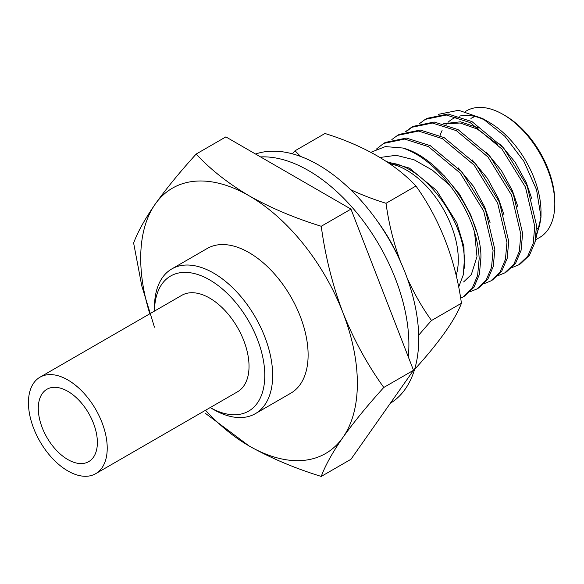 <?xml version="1.0" encoding="UTF-8"?>
<svg xmlns="http://www.w3.org/2000/svg" width="584" height="584" viewBox="0 0 584 584"><rect width="100%" height="100%" fill="white"/><g stroke="black" fill="none" stroke-linecap="round" stroke-linejoin="round"><path stroke-width="0.88" d="M171.798 268.932A83.563 48.246 60 0 0 154.49 307.184L154.49 311.082A77.986 45.026 60 0 1 209.641 279.889A77.986 45.026 60 0 1 264.786 375.081A77.986 45.026 60 0 1 210.203 407.574L213.576 409.523A83.563 48.246 60 0 0 255.361 413.662L290.81 393.193A83.563 48.246 -120 0 0 308.118 354.941A83.563 48.246 -120 0 0 271.64 270.852A83.563 48.246 -120 0 0 207.254 248.463L171.798 268.932A83.563 48.246 60 0 1 213.576 273.071A83.563 48.246 60 0 1 272.662 375.41A83.563 48.246 60 0 1 255.361 413.662M383.79 387.462C367.416 405.53 353.773 422.217 342.844 437.533A153.19 88.447 -120 0 0 357.357 383.367A153.19 88.447 -120 0 0 342.844 312.447C353.773 339.742 367.416 364.744 383.79 387.462L413.501 370.3L350.962 209.116L225.877 136.897L196.166 154.052C179.792 172.119 166.148 188.814 155.22 204.123C144.847 219.124 137.642 232.089 133.626 243.024L141.781 285.904L154.446 327.193M389.572 163.666A73.117 42.216 60 0 1 458.294 259.712A73.117 42.216 60 0 1 456.192 275.349M540.966 214.511A73.117 42.216 60 0 1 536.294 234.14M482.603 118.53L489.312 122.406A73.117 42.216 60 0 1 541.01 211.956L541.01 217.16L536.557 189.785L523.899 161.374L504.963 136.379L482.603 118.53L458.623 110.281L438.19 114.384M535.105 241.783L541.01 217.16M440.044 135.561A73.117 42.216 60 0 1 442.081 130.56M446.059 124.436A73.117 42.216 60 0 1 447.227 123.136M448.023 122.341A73.117 42.216 60 0 1 452.753 118.786A73.117 42.216 60 0 1 456.673 116.961M459.228 116.187A73.117 42.216 60 0 1 486.1 120.669M554.8 203.991L554.8 201.721A70.328 40.603 60 0 0 505.072 115.581L503.101 114.442A73.117 42.216 60 0 1 554.8 203.991A73.117 42.216 60 0 1 539.66 237.462L536.462 239.309M505.072 115.581L503.101 114.442A73.117 42.216 60 0 0 466.543 110.821L465.463 111.449M536.557 229.059A64.342 37.15 -120 0 0 539.054 227.088M475.223 116.53A64.342 37.15 -120 0 0 470.93 118.421M388.25 162.775L388.907 162.863C422.67 164.52 464.112 219.423 464.368 259.712L463.316 274.808L458.717 286.941M460.688 298.183L463.01 296.993L472.157 288.313L477.632 275.422L479.172 258.457C477.843 233.556 468.025 209.138 449.709 185.208L432.394 170.17L414.122 159.804L396.156 155.293L379.907 157.498M463.01 296.993L464.769 295.978L473.916 287.299L479.391 274.4L480.939 257.442C481.347 215.452 439.628 157.111 402.792 148.022C419.619 153.767 435.255 166.163 449.709 185.208M470.368 291.642L476.902 288.971L486.049 280.291L491.531 267.399L493.071 250.434L483.734 211.131L460.228 173.09L428.539 146.686L404.624 139.08L383.615 143.423L376.403 149.095M476.902 288.971L478.668 287.956L487.808 279.276L493.29 266.377L494.831 249.419L485.494 210.109L461.988 172.076L430.306 145.672L406.391 138.065L385.374 142.408L383.615 143.423M484.267 283.62L490.801 280.948L499.948 272.268L505.423 259.376L506.97 242.411L497.626 203.108L474.12 165.068L442.438 138.663L418.524 131.057L397.507 135.4L391.835 139.576M490.801 280.948L492.56 279.933L501.707 271.253L507.182 258.354L508.73 241.396L499.393 202.086L475.887 164.053L444.198 137.649L420.283 130.042L399.274 134.386L397.507 135.4M498.159 275.597L504.7 272.925L513.84 264.245L519.322 251.354L520.862 234.388L511.526 195.085L488.02 157.045L456.338 130.641L432.416 123.034L411.406 127.378L405.727 131.553M504.7 272.925L506.459 271.91L515.606 263.231L521.081 250.332L522.629 233.374L513.285 194.063L489.779 156.03L458.097 129.626L434.182 122.02L413.165 126.363L411.406 127.378M412.297 126.889L406.734 131.254M512.058 267.574L518.592 264.902L527.739 256.223L533.214 243.324L534.761 226.366L525.425 187.062L501.919 149.022L470.229 122.618L446.315 115.012L425.298 119.355L419.626 123.531M518.592 264.902L520.359 263.888L529.498 255.208L534.981 242.309L536.521 225.351L527.184 186.04L503.678 148.007L471.989 121.603L448.074 113.997L427.065 118.34L425.298 119.355M370.796 152.351L385.338 146.584L402.792 148.022M205.13 413.144L249.032 445.913A153.19 88.447 60 0 0 342.844 437.533C332.464 452.527 325.266 465.492 321.244 476.434L350.962 459.279L413.501 370.3M149.825 313.783A153.19 88.447 -120 0 1 155.22 204.123A153.19 88.447 60 0 1 249.032 195.749A153.19 88.447 60 0 1 342.844 312.447C332.464 284.839 325.266 256.113 321.244 226.271L350.962 209.116M205.531 410.267A153.19 88.447 60 0 0 249.032 445.913C270.611 458.053 294.679 468.229 321.244 476.434M196.166 154.052C210.379 169.389 228.001 183.288 249.032 195.749C270.611 207.889 294.679 218.058 321.244 226.271M531.739 198.545L526.323 182.734L515.154 162.235L499.889 143.759M479.019 128.049L460.521 121.8L443.694 123.728M441.65 124.669L440.365 125.363M517.84 206.568L512.423 190.756L501.262 170.258L485.99 151.782M464.448 263.727L464.813 263.895M503.948 214.591L498.532 198.779L487.363 178.281L472.098 159.804M490.049 222.613L484.632 206.802L473.463 186.303L458.199 167.827M476.15 230.636L470.733 214.824L459.571 194.326L444.307 175.85M464.244 268.246L463.959 246.623L456.841 222.847L436.628 190.523L409.45 168.112L386.462 161.593M497.699 144.321L477.194 128.998L460.17 123.005L444.278 123.896M463.601 281.948L471.317 274.597L476.989 256.595L474.558 232.206M260.566 156.921A142.051 82.015 -120 0 1 408.888 344.516A142.051 82.015 60 0 1 408.289 356.861M390.338 403.252A142.051 82.015 60 0 0 418.735 338.837A142.051 82.015 -120 0 0 361.817 201.436A142.051 82.015 -120 0 0 255.566 154.037M414.837 368.592L415.939 367.957A222.825 47.092 141.2 0 0 445.388 331.727A222.825 47.092 141.2 0 0 461.426 303.249L431.51 320.514A222.825 47.092 141.2 0 0 418.691 335.231M406.99 277.612A222.825 175.74 84.9 0 0 431.51 320.514M399.076 258.559A111.413 64.328 -120 0 0 377.987 222.022M292.321 153.804A222.825 47.092 -38.8 0 1 295.059 150.767A222.825 128.648 0 0 0 300.716 156.497M461.426 303.249A222.825 175.74 84.9 0 0 445.388 240.761A222.825 175.74 84.9 0 0 415.939 186.019A222.825 128.648 0 0 0 377.162 155.884A222.825 128.648 0 0 0 324.967 133.495L295.059 150.767M350.546 189.625A222.825 128.648 0 0 0 386.024 203.29A222.825 175.74 84.9 0 0 400.5 261.654M415.939 186.019L386.024 203.29M95.688 473.682L237.491 391.813A55.706 32.164 -120 0 0 246.032 347.173A55.706 32.164 -120 0 0 209.641 298.088A55.706 32.164 -120 0 0 181.785 295.329L39.982 377.198A55.706 32.164 -120 0 0 31.441 421.838A55.706 32.164 -120 0 0 67.832 470.923A55.706 32.164 -120 0 0 95.688 473.682A55.706 32.164 -120 0 0 104.229 429.05A55.706 32.164 -120 0 0 67.832 379.958A55.706 32.164 -120 0 0 39.982 377.198M67.832 391.331A41.778 24.119 -120 0 0 46.946 389.258A41.778 24.119 -120 0 0 40.537 422.736A41.778 24.119 -120 0 0 67.832 459.557A41.778 24.119 -120 0 0 88.724 461.623A41.778 24.119 -120 0 0 95.126 428.145A41.778 24.119 -120 0 0 67.832 391.331M210.196 407.574L213.576 409.523"/></g></svg>
